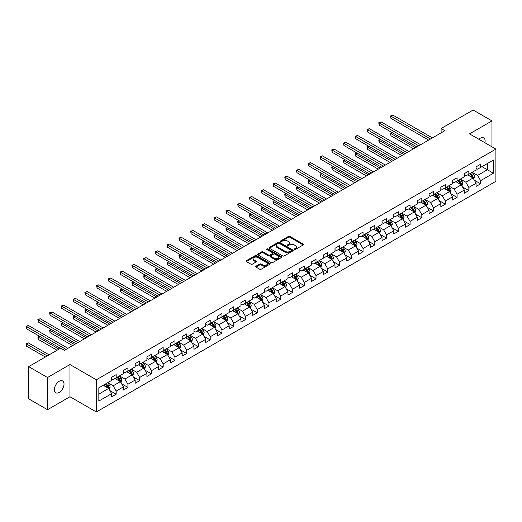 <?xml version="1.0" encoding="UTF-8"?>
<svg xmlns="http://www.w3.org/2000/svg" width="522" height="522" viewBox="0 0 522 522"><rect width="100%" height="100%" fill="white"/><g stroke="black" fill="none" stroke-linecap="round" stroke-linejoin="round"><path stroke-width="0.78" d="M294.336 249.483A0.731 0.424 0 0 0 295.374 249.483L303.23 244.948A1.044 0.607 0 0 0 303.536 244.518A1.044 0.607 0 0 0 303.23 244.094L289.919 236.407A1.044 0.607 0 0 0 288.438 236.407L280.582 240.942A0.731 0.424 0 0 0 281.612 241.542L282.63 240.955A3.347 1.931 0 0 1 287.368 240.955L288.477 241.595A3.347 1.931 0 0 1 289.456 242.958A3.347 1.931 0 0 1 288.477 244.329L287.459 244.916A0.731 0.424 0 0 0 288.496 245.51L289.508 244.922A3.347 1.931 0 0 1 294.245 244.922L295.354 245.562A3.347 1.931 0 0 1 296.333 246.932A3.347 1.931 0 0 1 295.354 248.296L294.336 248.883A0.731 0.424 0 0 0 294.336 249.483L294.336 248.883M59.195 392.44A6.819 3.941 120 0 0 63.651 386.424A6.819 3.941 120 0 0 62.607 380.962A6.819 3.941 120 0 0 59.195 381.301A6.819 3.941 120 0 0 54.745 387.311A6.819 3.941 120 0 0 55.789 392.772A6.819 3.941 120 0 0 59.195 392.44M484.905 142.747A6.819 3.941 120 0 0 483.711 137.841A6.819 3.941 120 0 0 480.299 138.18A6.819 3.941 120 0 0 478.863 139.263M255.963 266.213A1.044 0.607 0 0 0 255.656 266.638A1.044 0.607 0 0 0 255.963 267.068L259.702 269.221A1.044 0.607 0 0 0 261.183 269.221L269.907 264.184A1.044 0.607 0 0 0 270.213 263.76A1.044 0.607 0 0 0 269.907 263.329L256.596 255.643A1.044 0.607 0 0 0 255.114 255.643L246.384 260.68A1.044 0.607 0 0 0 246.077 261.111A1.044 0.607 0 0 0 246.384 261.535L250.899 264.139A1.044 0.607 0 0 0 252.38 264.139L256.113 261.985A1.044 0.607 0 0 0 256.419 261.561A1.044 0.607 0 0 0 256.113 261.13L253.875 259.839A2.799 1.618 0 0 1 253.059 258.697A2.799 1.618 0 0 1 254.782 257.202A2.799 1.618 0 0 1 257.835 257.555L266.598 262.612A2.799 1.618 0 0 1 267.421 263.76A2.799 1.618 0 0 1 265.691 265.248A2.799 1.618 0 0 1 262.644 264.902L261.183 264.054A1.044 0.607 0 0 0 259.702 264.054L255.963 266.213L255.963 267.068L259.702 264.928L259.702 264.054M69.974 364.545L47.515 377.517L28.677 366.64L28.677 398.834L47.515 409.711L69.974 396.746L96.348 411.975L96.348 379.775L69.974 364.545L69.974 396.746M491.978 146.832L491.978 120.902L469.526 133.867L495.9 149.096L96.348 379.775M491.978 120.902L473.141 110.025L441.116 128.516L441.116 132.869M28.677 366.64L60.702 348.148L64.474 350.321L444.881 130.696L441.116 128.516M282.709 255.943A1.044 0.607 0 0 0 284.183 255.943L292.914 250.906A1.044 0.607 0 0 0 293.22 250.475A1.044 0.607 0 0 0 292.914 250.051L279.596 242.365A1.044 0.607 0 0 0 278.122 242.365L269.391 247.402A1.044 0.607 0 0 0 269.084 247.826A1.044 0.607 0 0 0 269.391 248.257L282.709 255.943M267.133 249.64A0.731 0.424 0 0 1 267.877 249.744L267.877 248.877L281.41 256.687A1.044 0.607 0 0 1 281.717 257.118A1.044 0.607 0 0 1 281.41 257.542L272.68 262.586A1.044 0.607 0 0 1 271.205 262.586L257.888 254.893L261.626 252.752L261.626 251.885L257.888 254.044A1.044 0.607 0 0 0 257.581 254.468A1.044 0.607 0 0 0 257.888 254.893L257.888 254.044M261.626 252.752A1.044 0.607 0 0 1 263.101 252.752L263.101 251.885A1.044 0.607 0 0 0 261.626 251.885M263.101 251.885L268.504 255.004A1.044 0.607 0 0 0 269.985 255.004L272.458 253.575A1.044 0.607 0 0 0 272.765 253.144A1.044 0.607 0 0 0 272.458 252.72L266.84 249.47A0.731 0.424 0 0 1 267.877 248.877M96.348 411.975L495.9 181.297L495.9 149.096M109.874 390.587L116.171 394.221L116.171 391.043L123.401 386.867L123.401 390.045L127.923 387.435L127.923 384.257L135.159 380.081L135.159 383.259L139.681 380.649L139.681 377.471L146.917 373.295L146.917 376.473L151.439 373.856L151.439 370.685L158.668 366.509L158.668 369.68L163.19 367.07L163.19 363.899L170.426 359.717L170.426 362.894L174.948 360.284L174.948 357.107L182.185 352.931L182.185 356.108L186.706 353.498L186.706 350.321L193.936 346.145L193.936 349.322L198.458 346.712L198.458 343.535L205.694 339.359L205.694 342.536L210.216 339.926L210.216 336.749L217.452 332.573L217.452 335.744L221.974 333.134L221.974 329.963L229.204 325.78L229.204 328.958L233.725 326.348L233.725 323.17L240.962 318.994L240.962 322.172L245.484 319.562L245.484 316.384L252.72 312.208L252.72 315.386L257.242 312.776L257.242 309.598L264.471 305.422L264.471 308.6L268.993 305.99L268.993 302.812L276.229 298.636L276.229 301.807L280.751 299.197L280.751 296.026L287.987 291.85L287.987 295.021L292.509 292.411L292.509 289.234L299.739 285.058L299.739 288.235L304.261 285.625L304.261 282.448L311.497 278.272L311.497 281.449L316.019 278.839L316.019 275.662L323.255 271.486L323.255 274.663L327.777 272.053L327.777 268.876L335.007 264.7L335.007 267.877L339.528 265.261L339.528 262.09L346.765 257.914L346.765 261.085L351.286 258.475L351.286 255.304L358.523 251.121L358.523 254.299L363.044 251.689L363.044 248.511L370.274 244.335L370.274 247.513L374.796 244.903L374.796 241.725L382.032 237.549L382.032 240.727L386.554 238.117L386.554 234.939L393.79 230.763L393.79 233.941L398.312 231.331L398.312 228.153L405.548 223.977L405.548 227.148L410.064 224.538L410.064 221.367L417.3 217.185L417.3 220.362L421.822 217.752L421.822 214.575L429.058 210.399L429.058 213.576L433.58 210.966L433.58 207.789L440.816 203.613L440.816 206.79L445.331 204.18L445.331 201.003L452.567 196.827L452.567 200.004L457.089 197.394L457.089 194.217L464.326 190.041L464.326 193.212L468.847 190.602L468.847 187.431L476.084 183.255L476.084 186.426L480.605 183.816L480.605 180.638L493.414 173.245L493.414 160.019L487.385 163.497L487.385 169.761L493.414 173.245M116.171 394.221L111.649 396.831L111.649 393.653L98.834 401.053L98.834 387.826L111.649 380.427L111.649 377.256L116.171 374.639L116.171 377.817L123.401 373.641L123.401 370.463L127.923 367.853L127.923 371.031L135.159 366.855L135.159 363.677L139.681 361.067L139.681 364.245L146.917 360.069L146.917 356.891L151.439 354.281L151.439 357.459L158.668 353.283L158.668 350.105L163.19 347.495L163.19 350.667L170.426 346.491L170.426 343.319L174.948 340.709L174.948 343.881L182.185 339.705L182.185 336.527L186.706 333.917L186.706 337.095L193.936 332.919L193.936 329.741L198.458 327.131L198.458 330.309L205.694 326.133L205.694 322.955L210.216 320.345L210.216 323.523L217.452 319.347L217.452 316.169L221.974 313.559L221.974 316.737L229.204 312.554L229.204 309.383L233.725 306.773L233.725 309.944L240.962 305.768L240.962 302.59L245.484 299.98L245.484 303.158L252.72 298.982L252.72 295.804L257.242 293.194L257.242 296.372L264.471 292.196L264.471 289.018L268.993 286.408L268.993 289.586L276.229 285.41L276.229 282.232L280.751 279.622L280.751 282.8L287.987 278.618L287.987 275.446L292.509 272.836L292.509 276.007L299.739 271.832L299.739 268.66L304.261 266.044L304.261 269.221L311.497 265.046L311.497 261.868L316.019 259.258L316.019 262.435L323.255 258.26L323.255 255.082L327.777 252.472L327.777 255.649L335.007 251.473L335.007 248.296L339.528 245.686L339.528 248.863L346.765 244.688L346.765 241.51L351.286 238.9L351.286 242.071L358.523 237.895L358.523 234.724L363.044 232.114L363.044 235.285L370.274 231.109L370.274 227.931L374.796 225.321L374.796 228.499L382.032 224.323L382.032 221.145L386.554 218.535L386.554 221.713L393.79 217.537L393.79 214.359L398.312 211.749L398.312 214.927L405.548 210.751L405.548 207.573L410.064 204.963L410.064 208.141L417.3 203.958L417.3 200.787L421.822 198.177L421.822 201.348L429.058 197.172L429.058 193.995L433.58 191.385L433.58 194.562L440.816 190.386L440.816 187.209L445.331 184.599L445.331 187.776L452.567 183.6L452.567 180.423L457.089 177.813L457.089 180.99L464.326 176.814L464.326 173.637L468.847 171.027L468.847 174.204L476.084 170.022L476.084 166.851L480.605 164.241L480.605 167.412L493.414 160.019M114.964 378.515L120.386 381.647L113.157 385.823L107.728 382.691M111.649 378.691L113.157 379.559L116.171 377.817M113.157 385.823L116.171 391.043M120.386 381.647L123.401 386.867M126.715 371.729L132.144 374.861L124.908 379.037L119.486 375.905M123.401 371.899L124.908 372.773L127.923 371.031M124.908 379.037L127.923 384.257M132.144 374.861L135.159 380.081M138.474 364.943L143.902 368.075L136.666 372.251L131.237 369.119M135.159 365.113L136.666 365.987L139.681 364.245M136.666 372.251L139.681 377.471M143.902 368.075L146.917 373.295M150.232 358.151L155.654 361.283L148.424 365.465L142.995 362.327M146.917 358.327L148.424 359.195L151.439 357.459M148.424 365.465L151.439 370.685M155.654 361.283L158.668 366.509M161.983 351.365L167.412 354.497L160.176 358.673L154.753 355.541M158.668 351.541L160.176 352.409L163.19 350.667M160.176 358.673L163.19 363.899M167.412 354.497L170.426 359.717M173.741 344.579L179.17 347.711L171.934 351.887L166.505 348.755M170.426 344.755L171.934 345.623L174.948 343.881M171.934 351.887L174.948 357.107M179.17 347.711L182.185 352.931M185.499 337.793L190.922 340.925L183.692 345.101L178.263 341.969M182.185 337.962L183.692 338.837L186.706 337.095M183.692 345.101L186.706 350.321M190.922 340.925L193.936 346.145M197.257 331.007L202.68 334.139L195.443 338.315L190.021 335.183M193.936 331.176L195.443 332.051L198.458 330.309M195.443 338.315L198.458 343.535M202.68 334.139L205.694 339.359M209.009 324.214L214.438 327.353L207.201 331.529L201.773 328.397M205.694 324.39L207.201 325.258L210.216 323.523M207.201 331.529L210.216 336.749M214.438 327.353L217.452 332.573M220.767 317.428L226.189 320.56L218.959 324.736L213.531 321.604M217.452 317.604L218.959 318.472L221.974 316.737M218.959 324.736L221.974 329.963M226.189 320.56L229.204 325.78M232.525 310.642L237.947 313.774L230.711 317.95L225.289 314.818M229.204 310.818L230.711 311.686L233.725 309.944M230.711 317.95L233.725 323.17M237.947 313.774L240.962 318.994M244.276 303.856L249.705 306.988L242.469 311.164L237.04 308.032M240.962 304.032L242.469 304.9L245.484 303.158M242.469 311.164L245.484 316.384M249.705 306.988L252.72 312.208M256.034 297.07L261.457 300.202L254.227 304.378L248.798 301.246M252.72 297.24L254.227 298.114L257.242 296.372M254.227 304.378L257.242 309.598M261.457 300.202L264.471 305.422M267.793 290.278L273.215 293.416L265.979 297.592L260.556 294.46M264.471 290.454L265.979 291.322L268.993 289.586M265.979 297.592L268.993 302.812M273.215 293.416L276.229 298.636M279.544 283.492L284.973 286.624L277.737 290.8L272.314 287.668M276.229 283.668L277.737 284.536L280.751 282.8M277.737 290.8L280.751 296.026M284.973 286.624L287.987 291.85M291.302 276.706L296.724 279.838L289.495 284.014L284.066 280.882M287.987 276.882L289.495 277.75L292.509 276.007M289.495 284.014L292.509 289.234M296.724 279.838L299.739 285.058M303.06 269.92L308.482 273.052L301.246 277.228L295.824 274.096M299.739 270.096L301.246 270.964L304.261 269.221M301.246 277.228L304.261 282.448M308.482 273.052L311.497 278.272M314.812 263.134L320.24 266.266L313.004 270.442L307.582 267.31M311.497 263.303L313.004 264.178L316.019 262.435M313.004 270.442L316.019 275.662M320.24 266.266L323.255 271.486M326.57 256.348L331.992 259.48L324.762 263.656L319.333 260.524M323.255 256.517L324.762 257.392L327.777 255.649M324.762 263.656L327.777 268.876M331.992 259.48L335.007 264.7M338.328 249.555L343.75 252.687L336.514 256.87L331.092 253.731M335.007 249.731L336.514 250.599L339.528 248.863M336.514 256.87L339.528 262.09M343.75 252.687L346.765 257.914M350.079 242.769L355.508 245.901L348.272 250.077L342.85 246.945M346.765 242.945L348.272 243.813L351.286 242.071M348.272 250.077L351.286 255.304M355.508 245.901L358.523 251.121M361.837 235.983L367.266 239.115L360.03 243.291L354.601 240.159M358.523 236.159L360.03 237.027L363.044 235.285M360.03 243.291L363.044 248.511M367.266 239.115L370.274 244.335M373.595 229.197L379.018 232.329L371.781 236.505L366.359 233.373M370.274 229.367L371.781 230.241L374.796 228.499M371.781 236.505L374.796 241.725M379.018 232.329L382.032 237.549M385.347 222.411L390.776 225.543L383.539 229.719L378.117 226.587M382.032 222.581L383.539 223.455L386.554 221.713M383.539 229.719L386.554 234.939M390.776 225.543L393.79 230.763M397.105 215.619L402.534 218.757L395.298 222.933L389.869 219.801M393.79 215.795L395.298 216.663L398.312 214.927M395.298 222.933L398.312 228.153M402.534 218.757L405.548 223.977M408.863 208.833L414.285 211.965L407.049 216.141L401.627 213.009M405.548 209.009L407.049 209.877L410.064 208.141M407.049 216.141L410.064 221.367M414.285 211.965L417.3 217.185M420.615 202.047L426.043 205.179L418.807 209.355L413.385 206.223M417.3 202.223L418.807 203.091L421.822 201.348M418.807 209.355L421.822 214.575M426.043 205.179L429.058 210.399M432.373 195.261L437.801 198.393L430.565 202.569L425.136 199.437M429.058 195.437L430.565 196.305L433.58 194.562M430.565 202.569L433.58 207.789M437.801 198.393L440.816 203.613M444.131 188.475L449.553 191.607L442.323 195.783L436.894 192.651M440.816 188.644L442.323 189.519L445.331 187.776M442.323 195.783L445.331 201.003M449.553 191.607L452.567 196.827M455.882 181.682L461.311 184.821L454.075 188.997L448.652 185.865M452.567 181.858L454.075 182.726L457.089 180.99M454.075 188.997L457.089 194.217M461.311 184.821L464.326 190.041M467.64 174.896L473.069 178.028L465.833 182.204L460.404 179.072M464.326 175.072L465.833 175.94L468.847 174.204M465.833 182.204L468.847 187.431M473.069 178.028L476.084 183.255M481.956 166.629L487.385 169.761L477.591 175.418L472.162 172.286M476.084 168.286L477.591 169.154L480.605 167.412M477.591 175.418L480.605 180.638M47.515 377.517L47.515 409.711M98.834 394.09L108.635 388.433L103.206 385.301M108.635 388.433L111.649 393.653M474.309 180.181L480.605 183.816M462.551 186.974L468.847 190.602M450.799 193.76L457.089 197.394M439.041 200.546L445.331 204.18M427.283 207.332L433.58 210.966M415.532 214.118L421.822 217.752M403.774 220.91L410.064 224.538M392.015 227.696L398.312 231.331M380.264 234.482L386.554 238.117M368.506 241.268L374.796 244.903M356.748 248.054L363.044 251.689M344.996 254.847L351.286 258.475M333.238 261.633L339.528 265.261M321.48 268.419L327.777 272.053M309.729 275.205L316.019 278.839M297.971 281.991L304.261 285.625M286.213 288.777L292.509 292.411M274.461 295.569L280.751 299.197M262.703 302.355L268.993 305.99M250.945 309.141L257.242 312.776M239.193 315.927L245.484 319.562M227.435 322.713L233.725 326.348M215.677 329.506L221.974 333.134M203.926 336.292L210.216 339.926M192.168 343.078L198.458 346.712M180.41 349.864L186.706 353.498M168.658 356.65L174.948 360.284M156.9 363.442L163.19 367.07M145.142 370.228L151.439 373.856M133.391 377.014L139.681 380.649M121.633 383.8L127.923 387.435M294.63 249.588L295.354 249.17A3.347 1.931 0 0 0 296.333 247.8L296.333 246.932M289.456 242.958L289.456 243.833A3.347 1.931 0 0 1 288.477 245.196L287.752 245.614M303.23 244.094L303.23 244.948L289.919 237.275A1.044 0.607 0 0 0 288.438 237.275L280.869 241.64M292.914 250.051L292.914 250.906L279.596 243.232A1.044 0.607 0 0 0 278.122 243.232L269.404 248.263M291.067 250.775A0.731 0.424 0 0 0 291.067 250.175L279.374 243.428A0.731 0.424 0 0 0 278.343 243.428L277.267 244.048A3.347 1.931 0 0 0 276.288 245.418A3.347 1.931 0 0 0 277.267 246.782L285.26 251.395A3.347 1.931 0 0 0 289.991 251.395L291.067 250.775L291.067 251.643A0.731 0.424 0 0 0 291.276 251.343L291.276 250.475M276.288 245.418L276.288 246.286A3.347 1.931 0 0 0 277.267 247.65L277.267 246.782M291.067 251.643L289.991 252.263A3.347 1.931 0 0 1 285.26 252.263L277.267 247.65M263.101 252.752L268.504 255.871A1.044 0.607 0 0 0 269.985 255.871L272.458 254.442A1.044 0.607 0 0 0 272.765 254.018L272.765 253.144M267.877 249.744L281.397 257.555M274.109 258.24A2.799 1.618 0 0 0 277.156 258.586A2.799 1.618 0 0 0 278.885 257.098A2.799 1.618 0 0 0 278.063 255.95L274.977 254.168A1.044 0.607 0 0 0 273.495 254.168L271.016 255.597A1.044 0.607 0 0 0 270.709 256.028A1.044 0.607 0 0 0 271.016 256.452L274.109 258.24L274.109 259.108A2.799 1.618 0 0 0 277.156 259.46A2.799 1.618 0 0 0 278.885 257.966L278.885 257.098M270.709 256.028L270.709 256.896A1.044 0.607 0 0 0 271.016 257.326L271.016 256.452M274.109 259.108L271.016 257.326M267.421 263.76L267.421 264.628A2.799 1.618 0 0 1 265.691 266.122A2.799 1.618 0 0 1 262.644 265.77L261.183 264.928A1.044 0.607 0 0 0 259.702 264.928M253.059 258.697L253.059 259.565A2.799 1.618 0 0 0 253.875 260.706L253.875 259.839M256.113 261.13L256.113 261.985L253.875 260.706M269.907 263.329L269.907 264.184L256.596 256.511A1.044 0.607 0 0 0 255.114 256.511L246.404 261.542M473.663 179.059L474.557 176.801A2.825 1.631 -120 0 0 473.656 174.4L472.103 172.325M469.389 175.907L468.332 174.498M392.381 132.751L390.945 133.58L390.945 135.753L413.535 148.796M469.767 173.669L471.32 175.744A2.825 1.631 60 0 1 472.129 177.447L473.036 176.925A2.825 1.631 -120 0 0 472.227 175.222L470.668 173.147M469.963 173.558L471.686 175.862A1.435 0.829 60 0 1 471.947 176.299L473.036 176.925M390.945 135.753L390.534 133.338L415.414 147.706M390.534 133.338L392.218 132.653M430.487 139.002L390.945 116.178L392.831 115.088L432.373 137.919M428.608 140.092L390.945 118.35L390.945 116.178L390.534 115.936L392.831 115.088M390.945 118.35L390.534 115.936M461.905 185.852L462.805 183.594A2.825 1.631 -120 0 0 461.898 181.186L460.345 179.111M457.637 182.693L456.58 181.284M380.623 139.537L379.194 140.366L379.194 142.539L401.777 155.582M458.009 180.455L459.562 182.537A2.825 1.631 60 0 1 460.371 184.233L461.278 183.711A2.825 1.631 -120 0 0 460.469 182.015L458.916 179.933M458.205 180.344L459.934 182.648A1.435 0.829 60 0 1 460.195 183.085L461.278 183.711M379.194 142.539L378.776 140.124L403.663 154.492M378.776 140.124L380.46 139.446M450.147 192.638L451.047 190.38A2.825 1.631 -120 0 0 450.147 187.972L448.587 185.897M445.879 189.479L444.822 188.07M368.871 146.33L367.436 147.152L367.436 149.331L390.019 162.368M446.251 187.248L447.811 189.323A2.825 1.631 60 0 1 448.62 191.019L449.52 190.497A2.825 1.631 -120 0 0 448.711 188.801L447.158 186.726M446.454 187.13L448.176 189.434A1.435 0.829 60 0 1 448.437 189.871L449.52 190.497M367.436 149.331L367.025 146.917L391.905 161.278M367.025 146.917L368.702 146.232M418.735 145.788L379.194 122.964L381.073 121.874L420.615 144.705M416.85 146.878L379.194 125.136L379.194 122.964L378.776 122.722L381.073 121.874M379.194 125.136L378.776 122.722M406.977 152.581L367.436 129.75L369.322 128.66L408.863 151.491M405.092 153.664L367.436 131.922L367.436 129.75L367.025 129.508L369.322 128.66M367.436 131.922L367.025 129.508M438.395 199.424L439.289 197.166A2.825 1.631 -120 0 0 438.389 194.758L436.836 192.683M434.121 196.272L433.064 194.863M357.113 153.116L355.678 153.938L355.678 156.117L378.267 169.154M434.5 194.034L436.053 196.109A2.825 1.631 60 0 1 436.862 197.805L437.769 197.283A2.825 1.631 -120 0 0 436.96 195.587L435.4 193.512M434.695 193.916L436.418 196.22A1.435 0.829 60 0 1 436.679 196.657L437.769 197.283M355.678 156.117L355.267 153.703L380.147 168.064M355.267 153.703L356.944 153.018M426.637 206.21L427.538 203.952A2.825 1.631 -120 0 0 426.631 201.551L425.078 199.469M422.363 203.058L421.313 201.649M345.355 159.902L343.926 160.73L343.926 162.903L366.509 175.94M422.742 200.82L424.295 202.895A2.825 1.631 60 0 1 425.104 204.598L426.011 204.076A2.825 1.631 -120 0 0 425.202 202.373L423.649 200.298M422.937 200.709L424.667 203.012A1.435 0.829 60 0 1 424.928 203.45L426.011 204.076M343.926 162.903L343.509 160.489L368.395 174.857M343.509 160.489L345.192 159.804M414.879 212.996L415.78 210.738A2.825 1.631 -120 0 0 414.879 208.337L413.32 206.255M410.612 209.844L409.555 208.435M333.604 166.688L332.168 167.516L332.168 169.689L354.751 182.726M410.984 207.606L412.543 209.681A2.825 1.631 60 0 1 413.352 211.384L414.253 210.862A2.825 1.631 -120 0 0 413.444 209.159L411.891 207.084M411.179 207.495L412.909 209.798A1.435 0.829 60 0 1 413.17 210.235L414.253 210.862M332.168 169.689L331.757 167.275L356.637 181.643M331.757 167.275L333.434 166.59M395.219 159.367L355.678 136.536L357.563 135.452L397.105 158.277M393.34 160.456L355.678 138.715L355.678 136.536L355.267 136.301L357.563 135.452M355.678 138.715L355.267 136.301M383.468 166.153L343.926 143.322L345.805 142.238L385.347 165.063M381.582 167.242L343.926 145.501L343.926 143.322L343.509 143.087L345.805 142.238M343.926 145.501L343.509 143.087M371.71 172.939L332.168 150.114L334.054 149.024L373.595 171.855M369.824 174.028L332.168 152.287L332.168 150.114L331.757 149.873L334.054 149.024M332.168 152.287L331.757 149.873M359.952 179.725L320.41 156.9L322.296 155.81L361.837 178.641M358.072 180.814L320.41 159.073L320.41 156.9L319.999 156.659L322.296 155.81M320.41 159.073L319.999 156.659M348.2 186.517L308.659 163.686L310.538 162.596L350.079 185.427M346.314 187.6L308.659 165.859L308.659 163.686L308.241 163.445L310.538 162.596M308.659 165.859L308.241 163.445M336.442 193.303L296.901 170.472L298.786 169.382L338.328 192.213M334.556 194.386L296.901 172.651L296.901 170.472L296.489 170.231L298.786 169.382M296.901 172.651L296.489 170.231M324.684 200.089L285.142 177.258L287.028 176.175L326.57 198.999M322.798 201.179L285.142 179.438L285.142 177.258L284.731 177.023L287.028 176.175M285.142 179.438L284.731 177.023M312.932 206.875L273.391 184.051L275.27 182.961L314.812 205.785M311.047 207.965L273.391 186.223L273.391 184.051L272.973 183.809L275.27 182.961M273.391 186.223L272.973 183.809M301.174 213.661L261.633 190.837L263.519 189.747L303.06 212.578M299.289 214.751L261.633 193.01L261.633 190.837L261.215 190.595L263.519 189.747M261.633 193.01L261.215 190.595M289.416 220.454L249.875 197.623L251.761 196.533L291.302 219.364M287.531 221.537L249.875 199.795L249.875 197.623L249.464 197.381L251.761 196.533M249.875 199.795L249.464 197.381M277.665 227.24L238.123 204.409L240.003 203.319L279.544 226.15M275.779 228.323L238.123 206.582L238.123 204.409L237.706 204.167L240.003 203.319M238.123 206.582L237.706 204.167M265.907 234.026L226.365 211.195L228.251 210.112L267.793 232.936M264.021 235.115L226.365 213.374L226.365 211.195L225.948 210.96L228.251 210.112M226.365 213.374L225.948 210.96M254.149 240.812L214.607 217.981L216.493 216.898L256.034 239.722M252.263 241.901L214.607 220.16L214.607 217.981L214.196 217.746L216.493 216.898M214.607 220.16L214.196 217.746M242.391 247.598L202.856 224.773L204.735 223.684L244.276 246.514M240.512 248.687L202.856 226.946L202.856 224.773L202.438 224.532L204.735 223.684M202.856 226.946L202.438 224.532M230.639 254.384L191.098 231.559L192.983 230.47L232.525 253.3M228.753 255.473L191.098 233.732L191.098 231.559L190.68 231.318L192.983 230.47M191.098 233.732L190.68 231.318M218.881 261.176L179.34 238.345L181.225 237.256L220.767 260.087M216.995 262.259L179.34 240.518L179.34 238.345L178.929 238.104L181.225 237.256M179.34 240.518L178.929 238.104M207.123 267.962L167.588 245.131L169.467 244.048L209.009 266.873M205.244 269.052L167.588 247.311L167.588 245.131L167.17 244.896L169.467 244.048M167.588 247.311L167.17 244.896M195.372 274.748L155.83 251.917L157.716 250.834L197.257 273.658M193.486 275.838L155.83 254.097L155.83 251.917L155.412 251.682L157.716 250.834M155.83 254.097L155.412 251.682M183.613 281.534L144.072 258.71L145.958 257.62L185.499 280.451M181.728 282.624L144.072 260.883L144.072 258.71L143.661 258.468L145.958 257.62M144.072 260.883L143.661 258.468M403.128 219.788L404.021 217.524A2.825 1.631 -120 0 0 403.121 215.123L401.568 213.048M398.854 216.63L397.797 215.221M321.846 173.474L320.41 174.302L320.41 176.475L343 189.519M399.232 214.392L400.785 216.473A2.825 1.631 60 0 1 401.594 218.17L402.501 217.648A2.825 1.631 -120 0 0 401.692 215.951L400.133 213.87M399.428 214.281L401.15 216.584A1.435 0.829 60 0 1 401.411 217.022L402.501 217.648M320.41 176.475L319.999 174.061L344.879 188.429M319.999 174.061L321.676 173.382M391.369 226.574L392.263 224.316A2.825 1.631 -120 0 0 391.363 221.909L389.81 219.834M387.096 223.416L386.045 222.007M310.088 180.26L308.659 181.088L308.659 183.268L331.242 196.305M387.474 221.184L389.027 223.259A2.825 1.631 60 0 1 389.836 224.956L390.743 224.434A2.825 1.631 -120 0 0 389.934 222.737L388.381 220.662M387.67 221.067L389.399 223.37A1.435 0.829 60 0 1 389.66 223.807L390.743 224.434M308.659 183.268L308.241 180.847L333.127 195.215M308.241 180.847L309.924 180.168M379.611 233.36L380.512 231.102A2.825 1.631 -120 0 0 379.611 228.695L378.052 226.62M375.344 230.209L374.287 228.793M298.336 187.052L296.901 187.874L296.901 190.054L319.484 203.091M375.716 227.97L377.276 230.045A2.825 1.631 60 0 1 378.085 231.742L378.985 231.22A2.825 1.631 -120 0 0 378.176 229.523L376.623 227.448M375.912 227.853L377.641 230.156A1.435 0.829 60 0 1 377.902 230.593L378.985 231.22M296.901 190.054L296.489 187.639L321.369 202.001M296.489 187.639L298.166 186.954M367.86 240.146L368.754 237.888A2.825 1.631 -120 0 0 367.853 235.481L366.3 233.406M363.586 236.995L362.529 235.585M286.578 193.838L285.142 194.667L285.142 196.84L307.732 209.877M363.964 234.756L365.517 236.831A2.825 1.631 60 0 1 366.327 238.528L367.227 238.006A2.825 1.631 -120 0 0 366.424 236.309L364.865 234.234M364.16 234.646L365.883 236.949A1.435 0.829 60 0 1 366.144 237.386L367.227 238.006M285.142 196.84L284.731 194.425L309.611 208.793M284.731 194.425L286.408 193.74M356.102 246.932L356.996 244.674A2.825 1.631 -120 0 0 356.095 242.273L354.542 240.192M351.828 243.781L350.777 242.371M274.82 200.624L273.391 201.453L273.391 203.626L295.974 216.663M352.206 241.542L353.759 243.617A2.825 1.631 60 0 1 354.568 245.32L355.475 244.798A2.825 1.631 -120 0 0 354.666 243.095L353.113 241.02M352.402 241.432L354.131 243.735A1.435 0.829 60 0 1 354.392 244.172L355.475 244.798M273.391 203.626L272.973 201.211L297.86 215.579M272.973 201.211L274.657 200.526M344.344 253.718L345.244 251.46A2.825 1.631 -120 0 0 344.344 249.059L342.784 246.984M340.076 250.567L339.019 249.157M263.062 207.41L261.633 208.239L261.633 210.412L284.216 223.455M340.448 248.328L342.008 250.41A2.825 1.631 60 0 1 342.817 252.106L343.717 251.584A2.825 1.631 -120 0 0 342.908 249.888L341.355 247.806M340.644 248.218L342.373 250.521A1.435 0.829 60 0 1 342.634 250.958L343.717 251.584M261.633 210.412L261.215 207.997L286.102 222.365M261.215 207.997L262.899 207.319M332.592 260.511L333.486 258.253A2.825 1.631 -120 0 0 332.586 255.845L331.033 253.77M328.318 257.353L327.261 255.943M251.31 214.196L249.875 215.025L249.875 217.198L272.464 230.241M328.697 255.121L330.25 257.196A2.825 1.631 60 0 1 331.059 258.892L331.959 258.37A2.825 1.631 -120 0 0 331.157 256.674L329.597 254.592M328.893 255.004L330.615 257.307A1.435 0.829 60 0 1 330.876 257.744L331.959 258.37M249.875 217.198L249.464 214.783L274.344 229.151M249.464 214.783L251.141 214.105M320.834 267.297L321.728 265.039A2.825 1.631 -120 0 0 320.828 262.631L319.275 260.556M316.56 264.145L315.503 262.729M239.552 220.989L238.123 221.811L238.123 223.99L260.706 237.027M316.939 261.907L318.492 263.982A2.825 1.631 60 0 1 319.301 265.678L320.208 265.156A2.825 1.631 -120 0 0 319.399 263.46L317.846 261.385M317.135 261.79L318.864 264.093A1.435 0.829 60 0 1 319.125 264.53L320.208 265.156M238.123 223.99L237.706 221.576L262.592 235.937M237.706 221.576L239.389 220.891M309.076 274.083L309.977 271.825A2.825 1.631 -120 0 0 309.076 269.417L307.517 267.342M304.809 270.931L303.752 269.522M227.794 227.775L226.365 228.597L226.365 230.776L248.948 243.813M305.181 268.693L306.74 270.768A2.825 1.631 60 0 1 307.549 272.464L308.45 271.942A2.825 1.631 -120 0 0 307.641 270.246L306.088 268.171M305.377 268.576L307.106 270.879A1.435 0.829 60 0 1 307.367 271.316L308.45 271.942M226.365 230.776L225.948 228.362L250.834 242.723M225.948 228.362L227.631 227.677M297.325 280.869L298.219 278.611A2.825 1.631 -120 0 0 297.318 276.21L295.765 274.128M293.051 277.717L291.994 276.308M216.043 234.561L214.607 235.389L214.607 237.562L237.197 250.599M293.429 275.479L294.982 277.554A2.825 1.631 60 0 1 295.791 279.257L296.692 278.735A2.825 1.631 -120 0 0 295.889 277.032L294.33 274.957M293.625 275.368L295.348 277.671A1.435 0.829 60 0 1 295.609 278.109L296.692 278.735M214.607 237.562L214.196 235.148L239.076 249.516M214.196 235.148L215.873 234.463M285.567 287.655L286.461 285.397A2.825 1.631 -120 0 0 285.56 282.996L284.007 280.921M281.293 284.503L280.236 283.094M204.285 241.347L202.856 242.175L202.856 244.348L225.439 257.392M281.671 282.265L283.224 284.34A2.825 1.631 60 0 1 284.033 286.043L284.94 285.521A2.825 1.631 -120 0 0 284.131 283.818L282.572 281.743M281.867 282.154L283.596 284.457A1.435 0.829 60 0 1 283.857 284.895L284.94 285.521M202.856 244.348L202.438 241.934L227.324 256.302M202.438 241.934L204.122 241.249M273.809 294.447L274.709 292.19A2.825 1.631 -120 0 0 273.809 289.782L272.249 287.707M269.541 291.289L268.484 289.88M192.527 248.133L191.098 248.961L191.098 251.134L213.681 264.178M269.913 289.051L271.473 291.132A2.825 1.631 60 0 1 272.275 292.829L273.182 292.307A2.825 1.631 -120 0 0 272.373 290.61L270.82 288.529M270.109 288.94L271.838 291.243A1.435 0.829 60 0 1 272.099 291.681L273.182 292.307M191.098 251.134L190.68 248.72L215.566 263.088M190.68 248.72L192.364 248.041M262.057 301.233L262.951 298.975A2.825 1.631 -120 0 0 262.051 296.568L260.498 294.493M257.783 298.075L256.726 296.666M180.775 254.919L179.34 255.747L179.34 257.927L201.929 270.964M258.162 295.843L259.715 297.918A2.825 1.631 60 0 1 260.524 299.615L261.424 299.093A2.825 1.631 -120 0 0 260.622 297.396L259.062 295.322M258.357 295.726L260.08 298.029A1.435 0.829 60 0 1 260.341 298.467L261.424 299.093M179.34 257.927L178.929 255.512L203.808 269.874M178.929 255.512L180.605 254.827M250.299 308.019L251.193 305.762A2.825 1.631 -120 0 0 250.292 303.354L248.74 301.279M246.025 304.868L244.968 303.458M169.017 261.711L167.588 262.533L167.588 264.713L190.171 277.75M246.404 302.63L247.957 304.704A2.825 1.631 60 0 1 248.766 306.401L249.673 305.879A2.825 1.631 -120 0 0 248.863 304.182L247.304 302.107M246.599 302.512L248.322 304.815A1.435 0.829 60 0 1 248.589 305.253L249.673 305.879M167.588 264.713L167.17 262.298L192.057 276.66M167.17 262.298L168.854 261.613M238.541 314.805L239.441 312.547A2.825 1.631 -120 0 0 238.541 310.146L236.981 308.065M234.274 311.654L233.217 310.244M157.259 268.497L155.83 269.326L155.83 271.499L178.413 284.536M234.646 309.415L236.205 311.49A2.825 1.631 60 0 1 237.008 313.193L237.915 312.671A2.825 1.631 -120 0 0 237.105 310.968L235.552 308.893M234.841 309.305L236.57 311.608A1.435 0.829 60 0 1 236.831 312.045L237.915 312.671M155.83 271.499L155.412 269.084L180.299 283.453M155.412 269.084L157.096 268.399M226.789 321.591L227.683 319.333A2.825 1.631 -120 0 0 226.783 316.932L225.23 314.851M222.516 318.44L221.458 317.03M145.507 275.283L144.072 276.112L144.072 278.285L166.662 291.322M222.894 316.202L224.447 318.276A2.825 1.631 60 0 1 225.256 319.979L226.156 319.457A2.825 1.631 -120 0 0 225.347 317.754L223.794 315.68M223.09 316.091L224.812 318.394A1.435 0.829 60 0 1 225.073 318.831L226.156 319.457M144.072 278.285L143.661 275.87L168.541 290.239M143.661 275.87L145.338 275.185M215.031 328.384L215.925 326.12A2.825 1.631 -120 0 0 215.025 323.718L213.472 321.643M210.757 325.226L209.7 323.816M133.749 282.069L132.32 282.898L132.32 285.071L154.904 298.114M211.136 322.988L212.689 325.069A2.825 1.631 60 0 1 213.498 326.765L214.405 326.243A2.825 1.631 -120 0 0 213.596 324.547L212.036 322.465M211.332 322.877L213.054 325.18A1.435 0.829 60 0 1 213.322 325.617L214.405 326.243M132.32 285.071L131.903 282.656L156.789 297.025M131.903 282.656L133.586 281.978M203.273 335.17L204.174 332.912A2.825 1.631 -120 0 0 203.273 330.504L201.714 328.429M199.006 332.012L197.949 330.602M121.991 288.855L120.562 289.684L120.562 291.863L143.145 304.9M199.378 329.78L200.937 331.855A2.825 1.631 60 0 1 201.74 333.551L202.647 333.029A2.825 1.631 -120 0 0 201.838 331.333L200.285 329.258M199.574 329.663L201.303 331.966A1.435 0.829 60 0 1 201.564 332.403L202.647 333.029M120.562 291.863L120.145 289.442L145.031 303.811M120.145 289.442L121.828 288.764M191.522 341.956L192.416 339.698A2.825 1.631 -120 0 0 191.515 337.29L189.962 335.215M187.248 338.804L186.191 337.388M110.24 295.648L108.804 296.47L108.804 298.649L131.387 311.686M187.626 336.566L189.179 338.641A2.825 1.631 60 0 1 189.988 340.337L190.889 339.815A2.825 1.631 -120 0 0 190.08 338.119L188.527 336.044M187.822 336.449L189.545 338.752A1.435 0.829 60 0 1 189.806 339.189L190.889 339.815M108.804 298.649L108.393 296.235L133.273 310.597M108.393 296.235L110.07 295.55M179.764 348.742L180.658 346.484A2.825 1.631 -120 0 0 179.757 344.076L178.204 342.001M175.49 345.59L174.433 344.181M98.482 302.434L97.053 303.262L97.053 305.435L119.636 318.472M175.868 343.352L177.421 345.427A2.825 1.631 60 0 1 178.23 347.123L179.137 346.601A2.825 1.631 -120 0 0 178.328 344.905L176.769 342.83M176.064 343.241L177.787 345.544A1.435 0.829 60 0 1 178.054 345.982L179.137 346.601M97.053 305.435L96.635 303.021L121.522 317.389M96.635 303.021L98.319 302.336M171.855 288.32L132.32 265.496L134.2 264.406L173.741 287.237M169.976 289.41L132.32 267.669L132.32 265.496L131.903 265.254L134.2 264.406M132.32 267.669L131.903 265.254M160.104 295.113L120.562 272.282L122.448 271.192L161.983 294.023M158.218 296.196L120.562 274.455L120.562 272.282L120.145 272.04L122.448 271.192M120.562 274.455L120.145 272.04M148.346 301.899L108.804 279.068L110.69 277.978L150.232 300.809M146.46 302.982L108.804 281.247L108.804 279.068L108.393 278.826L110.69 277.978M108.804 281.247L108.393 278.826M136.588 308.685L97.053 285.854L98.932 284.771L138.474 307.595M134.709 309.774L97.053 288.033L97.053 285.854L96.635 285.619L98.932 284.771M97.053 288.033L96.635 285.619M168.006 355.528L168.906 353.27A2.825 1.631 -120 0 0 168.006 350.869L166.446 348.787M163.738 352.376L162.681 350.967M86.724 309.22L85.295 310.048L85.295 312.221L107.878 325.258M164.11 350.138L165.67 352.213A2.825 1.631 60 0 1 166.472 353.916L167.379 353.394A2.825 1.631 -120 0 0 166.57 351.691L165.017 349.616M164.306 350.027L166.035 352.33A1.435 0.829 60 0 1 166.296 352.768L167.379 353.394M85.295 312.221L84.877 309.807L109.764 324.175M84.877 309.807L86.561 309.122M124.836 315.471L85.295 292.646L87.181 291.557L126.715 314.381M122.951 316.56L85.295 294.819L85.295 292.646L84.877 292.405L87.181 291.557M85.295 294.819L84.877 292.405M156.254 362.314L157.148 360.056A2.825 1.631 -120 0 0 156.248 357.655L154.695 355.58M151.98 359.162L150.923 357.753M74.972 316.006L73.537 316.834L73.537 319.007L96.12 332.051M152.352 356.924L153.912 359.006A2.825 1.631 60 0 1 154.721 360.702L155.621 360.18A2.825 1.631 -120 0 0 154.812 358.483L153.259 356.402M152.554 356.813L154.277 359.116A1.435 0.829 60 0 1 154.538 359.554L155.621 360.18M73.537 319.007L73.126 316.593L98.005 330.961M73.126 316.593L74.803 315.914M113.078 322.257L73.537 299.432L75.422 298.343L114.964 321.174M111.193 323.346L73.537 301.605L73.537 299.432L73.126 299.191L75.422 298.343M73.537 301.605L73.126 299.191M144.496 369.106L145.39 366.849A2.825 1.631 -120 0 0 144.49 364.441L142.937 362.366M140.222 365.948L139.165 364.539M63.214 322.792L61.785 323.62L61.785 325.793L84.368 338.837M140.601 363.717L142.154 365.791A2.825 1.631 60 0 1 142.963 367.488L143.87 366.966A2.825 1.631 -120 0 0 143.061 365.269L141.501 363.188M140.796 363.599L142.519 365.902A1.435 0.829 60 0 1 142.78 366.34L143.87 366.966M61.785 325.793L61.368 323.379L86.254 337.747M61.368 323.379L63.051 322.7M101.32 329.049L61.785 306.218L63.664 305.129L103.206 327.96M99.441 330.132L61.785 308.391L61.785 306.218L61.368 305.977L63.664 305.129M61.785 308.391L61.368 305.977M132.738 375.892L133.639 373.635A2.825 1.631 -120 0 0 132.738 371.227L131.179 369.152M128.471 372.741L127.414 371.325M51.456 329.584L50.027 330.406L50.027 332.586L72.61 345.623M128.843 370.503L130.402 372.577A2.825 1.631 60 0 1 131.205 374.274L132.112 373.752A2.825 1.631 -120 0 0 131.303 372.055L129.75 369.981M129.038 370.385L130.768 372.688A1.435 0.829 60 0 1 131.029 373.126L132.112 373.752M50.027 332.586L49.61 330.172L74.496 344.533M49.61 330.172L51.293 329.486M89.569 335.835L50.027 313.004L51.913 311.915L91.448 334.746M87.683 336.918L50.027 315.177L50.027 313.004L49.61 312.763L51.913 311.915M50.027 315.177L49.61 312.763M120.987 382.678L121.88 380.421A2.825 1.631 -120 0 0 120.98 378.013L119.421 375.938M116.713 379.527L115.656 378.117M39.705 336.37L38.269 337.192L38.269 339.372L57.087 350.236M117.085 377.289L118.644 379.363A2.825 1.631 60 0 1 119.453 381.06L120.354 380.538A2.825 1.631 -120 0 0 119.545 378.841L117.992 376.767M117.287 377.171L119.009 379.474A1.435 0.829 60 0 1 119.27 379.912L120.354 380.538M38.269 339.372L37.858 336.958L58.973 349.146M37.858 336.958L39.535 336.272M77.811 342.621L38.269 319.79L40.155 318.707L79.696 341.532M75.925 343.711L38.269 321.97L38.269 319.79L37.858 319.555L40.155 318.707M38.269 321.97L37.858 319.555M109.228 389.464L110.122 387.207A2.825 1.631 -120 0 0 109.222 384.805L107.669 382.724M104.955 386.313L103.898 384.903M49.101 354.849L28.397 342.895L26.518 343.985L26.518 346.158L45.329 357.022M105.333 384.075L106.886 386.149A2.825 1.631 60 0 1 107.695 387.853L108.602 387.331A2.825 1.631 -120 0 0 107.793 385.627L106.234 383.553M105.529 383.964L107.251 386.267A1.435 0.829 60 0 1 107.512 386.704L108.602 387.331M26.518 346.158L26.1 343.744L47.215 355.932M26.1 343.744L28.397 342.895M66.053 349.407L26.518 326.576L28.397 325.493L67.938 348.318M60.402 348.318L26.518 328.756L26.518 326.576L26.1 326.341L28.397 325.493M26.518 328.756L26.1 326.341M295.354 249.17L295.354 248.296M287.459 245.51L287.459 244.916M288.477 245.196L288.477 244.329M280.582 241.542L280.582 240.942M288.438 237.275L288.438 236.407M289.919 237.275L289.919 236.407M269.391 248.257L269.391 247.402M278.122 243.232L278.122 242.365M279.596 243.232L279.596 242.365M285.26 252.263L285.26 251.395M289.991 252.263L289.991 251.395M268.504 255.871L268.504 255.004M269.985 255.871L269.985 255.004M272.458 254.442L272.458 253.575M281.41 257.542L281.41 256.687M261.183 264.928L261.183 264.054M262.644 265.77L262.644 264.902M246.384 261.535L246.384 260.68M255.114 256.511L255.114 255.643M256.596 256.511L256.596 255.643M472.788 177.871L474.537 176.86M472.227 175.222L473.656 174.4M470.218 176.384L471.32 175.744M461.03 184.657L462.786 183.646M460.469 182.015L461.898 181.186M458.46 183.17L459.562 182.537M449.279 191.443L451.028 190.432M448.711 188.801L450.147 187.972M446.702 189.962L447.811 189.323M437.521 198.23L439.27 197.218M436.96 195.587L438.389 194.758M434.95 196.748L436.053 196.109M425.763 205.015L427.518 204.004M425.202 202.373L426.631 201.551M423.192 203.534L424.295 202.895M414.005 211.808L415.76 210.797M413.444 209.159L414.879 208.337M411.434 210.32L412.543 209.681M402.253 218.594L404.002 217.583M401.692 215.951L403.121 215.123M399.682 217.106L400.785 216.473M390.495 225.38L392.25 224.369M389.934 222.737L391.363 221.909M387.924 223.899L389.027 223.259M378.737 232.166L380.492 231.155M378.176 229.523L379.611 228.695M376.166 230.685L377.276 230.045M366.986 238.952L368.734 237.941M366.424 236.309L367.853 235.481M364.415 237.471L365.517 236.831M355.228 245.745L356.983 244.733M354.666 243.095L356.095 242.273M352.657 244.257L353.759 243.617M343.469 252.531L345.225 251.519M342.908 249.888L344.344 249.059M340.899 251.043L342.008 250.41M331.718 259.317L333.467 258.305M331.157 256.674L332.586 255.845M329.147 257.829L330.25 257.196M319.96 266.103L321.715 265.091M319.399 263.46L320.828 262.631M317.389 264.621L318.492 263.982M308.202 272.889L309.957 271.877M307.641 270.246L309.076 269.417M305.631 271.407L306.74 270.768M296.45 279.681L298.199 278.67M295.889 277.032L297.318 276.21M293.879 278.193L294.982 277.554M284.692 286.467L286.447 285.456M284.131 283.818L285.56 282.996M282.121 284.979L283.224 284.34M272.934 293.253L274.689 292.242M272.373 290.61L273.809 289.782M270.363 291.765L271.473 291.132M261.183 300.039L262.931 299.028M260.622 297.396L262.051 296.568M258.612 298.558L259.715 297.918M249.425 306.825L251.18 305.814M248.863 304.182L250.292 303.354M246.854 305.344L247.957 304.704M237.667 313.611L239.422 312.6M237.105 310.968L238.541 310.146M235.096 312.13L236.205 311.49M225.915 320.404L227.664 319.392M225.347 317.754L226.783 316.932M223.344 318.916L224.447 318.276M214.157 327.19L215.912 326.178M213.596 324.547L215.025 323.718M211.586 325.702L212.689 325.069M202.399 333.976L204.154 332.964M201.838 331.333L203.273 330.504M199.828 332.494L200.937 331.855M190.647 340.762L192.396 339.75M190.08 338.119L191.515 337.29M188.077 339.28L189.179 338.641M178.889 347.548L180.645 346.536M178.328 344.905L179.757 344.076M176.319 346.066L177.421 345.427M167.131 354.34L168.887 353.329M166.57 351.691L168.006 350.869M164.56 352.852L165.67 352.213M155.38 361.126L157.129 360.115M154.812 358.483L156.248 357.655M152.809 359.638L153.912 359.006M143.622 367.912L145.37 366.901M143.061 365.269L144.49 364.441M141.051 366.424L142.154 365.791M131.864 374.698L133.619 373.687M131.303 372.055L132.738 371.227M129.293 373.217L130.402 372.577M120.112 381.484L121.861 380.473M119.545 378.841L120.98 378.013M117.541 380.003L118.644 379.363M108.354 388.277L110.103 387.259M107.793 385.627L109.222 384.805M105.783 386.789L106.886 386.149"/></g></svg>
